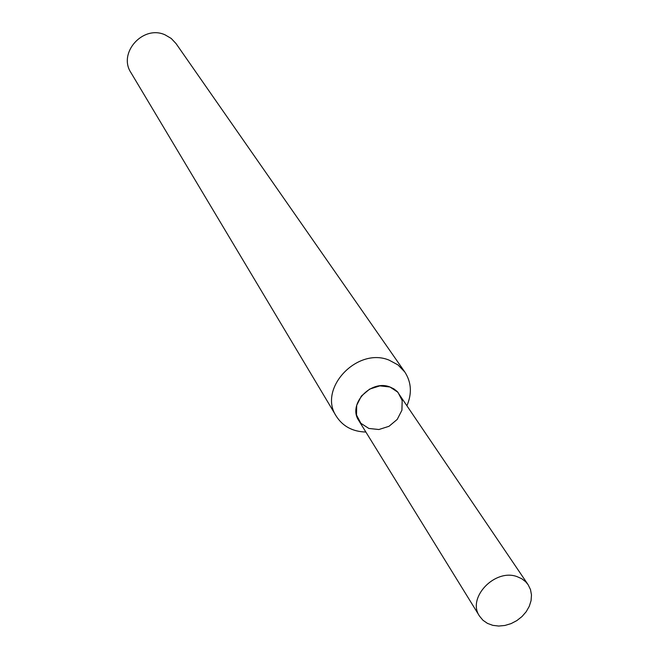 <?xml version="1.0" encoding="UTF-8"?>
<svg xmlns="http://www.w3.org/2000/svg" width="659" height="659" viewBox="0 0 659 659"><rect width="100%" height="100%" fill="white"/><g stroke="black" fill="none" stroke-linecap="round" stroke-linejoin="round"><path stroke-width="0.99" d="M528.123 584.714L397.311 391.603L393.95 388.917L389.971 387.006L379.881 385.869L369.666 389.09L361.387 396.034L356.692 405.31L356.511 415.038L360.868 423.292L368.851 428.457L378.892 429.52L388.999 426.299L397.212 419.429L401.916 410.244L402.179 400.557L397.929 392.253L389.971 387.006C370.902 379.114 347.458 404.404 358.768 420.533L479.513 616.107L482.948 620.251L487.462 623.381L492.817 625.35L498.748 626.05L504.934 625.457L511.079 623.612L516.854 620.589L521.986 616.56L526.195 611.725L529.276 606.321L531.072 600.637L531.484 594.945L530.487 589.541L528.123 584.714L525.66 581.749L521.788 578.759L517.175 576.674C494.991 568.157 466.671 597.935 479.513 616.107M407.048 405.45C412.122 393.275 411.364 382.121 404.783 371.973L397.978 364.913L389.098 360.135C357.145 346.733 317.671 388.909 336.288 416.216C342.837 426.389 352.697 431.661 365.877 432.04M404.783 371.973L176.027 43.568L171.208 38.436L165.063 34.845C143.118 24.63 117.697 52.934 130.968 72.671L336.288 416.216"/></g></svg>

